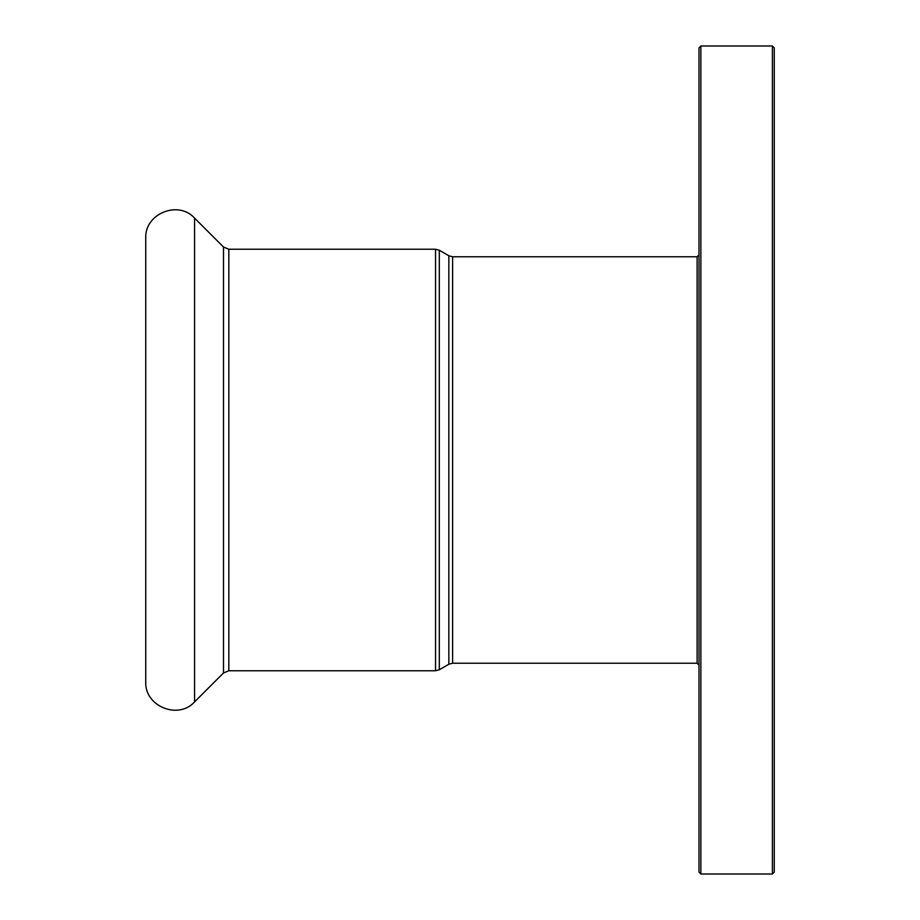 <?xml version="1.0" encoding="UTF-8"?>
<svg xmlns="http://www.w3.org/2000/svg" width="920" height="920" viewBox="0 0 920 920"><rect width="100%" height="100%" fill="white"/><g stroke="black" fill="none" stroke-linecap="round" stroke-linejoin="round"><path stroke-width="1.38" d="M194.568 218.097L194.568 701.902C178.181 720.153 144.417 706.169 145.739 681.674L145.739 238.326C144.417 213.831 178.181 199.847 194.568 218.097L223.502 247.031L228.827 249.239L435.539 249.239L439.3 250.24L448.845 255.76L452.605 256.76L697.107 256.76L697.107 663.24L698.993 665.114M697.107 256.76L698.993 254.886M700.867 46L698.993 47.886L698.993 872.114L700.867 874L700.867 46L772.386 46L772.386 874L774.26 872.114L774.26 47.886L772.386 46M448.845 255.76L448.845 664.24L452.605 663.24L452.605 256.76M448.845 664.24L439.3 669.76L439.3 250.24M435.539 249.239L435.539 670.76L439.3 669.76M228.827 249.239L228.827 670.76L435.539 670.76M223.502 247.031L223.502 672.969L194.568 701.902M452.605 663.24L697.107 663.24M700.867 874L772.386 874M228.827 670.76L223.502 672.969"/></g></svg>
